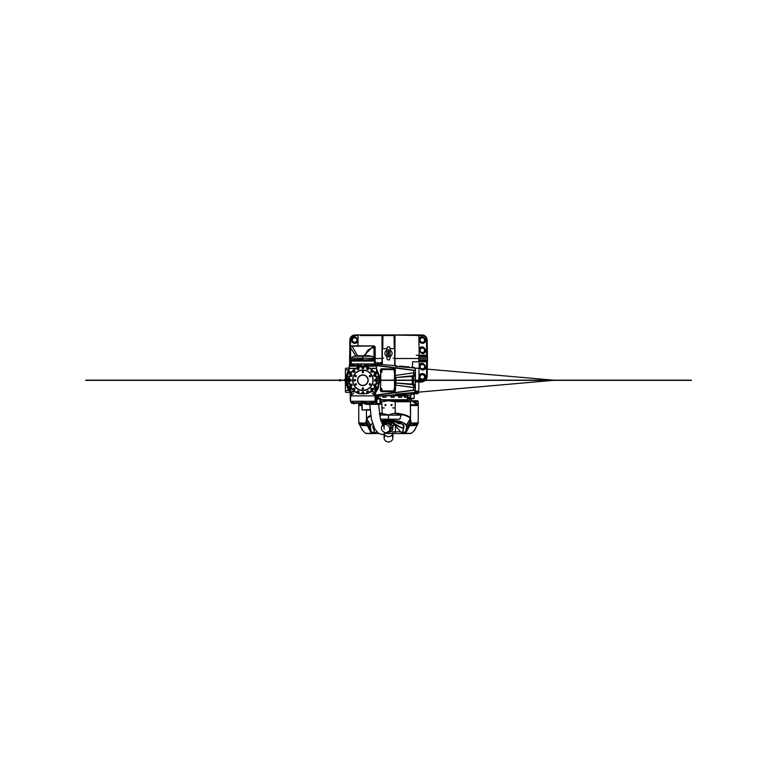 <?xml version="1.0" encoding="UTF-8"?>
<svg xmlns="http://www.w3.org/2000/svg" width="777" height="777" viewBox="0 0 777 777"><rect width="100%" height="100%" fill="white"/><g stroke="black" fill="none" stroke-linecap="round" stroke-linejoin="round"><path stroke-width="1.17" d="M394.978 365.676L394.978 335.547A0.962 0.942 85.3 0 0 394.978 335.528L394.056 334.926L394.25 348.669L390.064 348.669L394.658 348.669L394.716 358.508L427.467 358.508L427.437 356.41L426.796 355.264L426.68 356.468L427.447 356.857M394.716 358.508L394.667 365.646M382.323 364.568L382.333 349.31A1298.6 1298.6 0 0 1 382.333 348.669L386.936 348.669L382.74 348.669L382.944 334.926L382.012 335.528L382.012 364.539M386.859 349.796L386.859 356.575M415.374 381.866L418.754 381.866L415.374 381.866M415.374 381.643L418.861 381.643L418.754 391.054L415.345 391.278M407.575 398.951L411.47 398.951L407.575 398.951M407.575 399.31L411.266 399.31L407.575 399.31M411.266 400.747L411.47 398.659L413.937 398.659L407.575 398.659M413.937 398.659L407.575 398.319L414.141 398.319L414.141 394.153L411.169 394.153L414.345 394.046L411.169 394.046L414.967 393.716M417.647 393.473L413.053 393.716L417.502 393.716M412.558 393.716L413.053 393.716M427.263 370.27L427.146 377.059L426.049 380.147L427.146 377.059L427.447 360.169L419.998 360.567L418.784 359.955L418.784 361.771L412.548 361.771L412.461 367.21M425.874 380.361L422.018 382.099L418.754 382.099L422.018 382.099L425.874 380.361M394.483 335.101L422.018 335.528C424.718 335.79 426.223 337.267 426.534 339.967L427.146 339.967C426.796 336.897 425.087 335.227 422.018 334.926L354.982 334.926C351.913 335.227 350.204 336.897 349.854 339.967L349.64 364.976M394.065 334.926L418.249 334.926L418.861 335.528L416.598 335.528M354.982 334.926L354.982 335.528L358.139 335.528L358.751 334.926L394.978 335.528M394.056 334.926L382.77 335.208M359.79 334.926L417.21 334.926M427.447 360.169L427.467 358.508M419.192 360.878A1.233 1.214 -90 0 1 419.998 360.567L426.612 360.567L426.612 361.771L427.437 360.615M426.68 360.557L426.534 377.059L427.146 377.059M349.563 360.615L350.204 361.761L350.272 361.082M350.32 360.557L349.553 360.169M349.533 358.508L350.349 358.508M350.553 356.458L350.204 355.264L349.563 356.41M349.553 356.857L350.32 356.468M427.146 339.967L427.437 356.41M416.249 355.254L418.784 355.254L418.784 357.07L419.998 356.458L426.68 356.468M426.534 339.967L426.612 356.458L419.998 356.458A1.233 1.214 90 0 1 419.192 356.148M419.998 360.567L418.784 361.771M421.183 380.147L418.958 376.971C419.726 369.473 430.283 376.864 423.504 380.147A3.38 3.38 0 0 0 421.95 373.611A3.38 3.38 0 0 0 421.183 380.147M419.143 365.617C422.348 358.741 429.895 369.308 422.348 370.105L419.104 367.706M375.165 358.508L382.274 358.508M350.553 355.254L350.388 356.458M354.652 343.434L352.263 342.443L351.272 340.054C352.729 331.565 363.141 341.987 354.652 343.434M418.784 355.254L419.998 356.458M419.104 349.32C422.154 342.259 429.992 352.836 422.348 353.69L419.143 351.408M422.348 343.434L419.949 342.443L418.958 340.054C420.415 331.565 430.827 341.987 422.348 343.434M360.402 335.528L382.012 335.547M424.601 340.054A2.253 2.253 0 0 1 421.212 342.006A2.253 2.253 0 0 1 421.212 338.102A2.253 2.253 0 0 1 424.601 340.054M424.601 350.31A2.253 2.253 0 0 1 421.212 352.263A2.253 2.253 0 0 1 421.212 348.358A2.253 2.253 0 0 1 424.601 350.31M424.601 366.715A2.253 2.253 0 0 1 421.212 368.667A2.253 2.253 0 0 1 421.212 364.763A2.253 2.253 0 0 1 424.601 366.715M424.601 376.971A2.253 2.253 0 0 1 421.212 378.923A2.253 2.253 0 0 1 421.212 375.019A2.253 2.253 0 0 1 424.601 376.971M356.915 340.054A2.253 2.253 0 0 1 353.525 342.006A2.253 2.253 0 0 1 353.525 338.102A2.253 2.253 0 0 1 356.915 340.054M388.335 356.973L388.335 349.776M388.665 349.796L388.665 356.983M389.947 351.136L390.093 350.174A3.594 3.594 0 0 1 390.093 356.604L389.947 355.633M390.093 356.604L390.093 350.174M387.053 355.633L386.907 356.604A3.594 3.594 0 0 1 386.907 350.165L387.053 351.136M390.141 356.973L390.093 356.973C389.908 359.44 389.403 360.402 388.587 359.848L388.413 359.848C387.364 360.091 386.859 359.129 386.907 356.973L386.907 356.604M405.361 397.28L407.333 397.28L405.361 397.28M399.116 397.28L401.563 397.28L399.116 397.28M376.505 397.28L378.312 397.28L376.505 397.28M409.032 397.28L407.585 397.28L409.032 397.28M391.258 397.28L394.017 397.28L391.258 397.28M391.637 395.124L411.169 395.124L390.462 395.231L411.062 395.231L407.536 395.299L410.664 395.299L410.664 397.076L407.536 397.076L410.46 397.28M391.132 395.231L394.153 395.231L390.938 395.299L394.221 395.299L394.221 397.076L390.938 397.076L394.017 397.28M399.019 395.231L401.699 395.231L398.484 395.299L401.767 395.299L401.767 397.076L398.484 397.076L401.563 397.28M405.312 395.231L407.469 395.231L404.254 395.299L407.536 395.299L407.536 397.076L404.254 397.076L407.333 397.28M382.983 397.28L386.062 397.076L382.779 397.076L382.779 395.901M379.73 364.092L381.118 364.199L380.934 362.451A1.03 1.03 0 0 0 379.885 363.481L378.652 363.481A1.03 1.03 0 0 0 377.913 362.5L378.001 362.665M353.72 403.797L354.351 403.797L353.72 403.797M371.765 403.797L372.397 403.797L371.765 403.797M375.476 398.407L379.04 398.407M375.097 363.947L381.536 364.5M347.892 379.642A0.612 0.612 0 0 1 348.494 380.147A0.612 0.612 0 0 0 347.28 380.147A0.612 0.612 0 0 1 347.892 379.642M348.494 380.361A0.612 0.612 0 0 1 347.28 380.361A0.612 0.612 0 0 0 348.494 380.361M346.659 380.361A16.2 16.2 0 0 0 350.136 390.287M375.582 390.287A16.2 16.2 0 0 0 379.069 380.361M379.069 380.147A16.2 16.2 0 0 0 376.651 371.756M349.067 371.756A16.2 16.2 0 0 0 346.659 380.147M373.115 403.224L352.603 403.224M380.545 362.665L380.623 362.5A1.03 1.03 0 0 0 379.885 363.481L378.652 363.481A1.03 1.03 0 0 0 377.632 362.451L377.428 364.141L377.428 362.665A0.612 0.612 0 0 0 377.943 362.946M380.089 363.481L380.322 364.306M379.885 363.481L378.652 363.481M378.214 364.209L378.214 363.481M380.594 362.946A0.612 0.612 0 0 0 381.118 362.665M375.097 363.85L375.99 363.753L375.786 362.004A1.03 1.03 0 0 0 375.165 362.208A1.03 1.03 0 0 1 375.495 362.053L375.417 362.208M375.165 363.034L375.194 363.85M375.466 362.5A0.612 0.612 0 0 0 375.99 362.208M371.629 403.409L373.009 403.224M371.678 403.409L373.009 403.409M352.943 403.409L354.73 403.409M394.162 389.112L394.609 388.626L394.609 390.345L394.162 389.112M380.477 371.027L381.342 368.978A2.049 0.864 90 0 0 381.332 368.978A2.049 0.864 -90 0 1 381.332 368.978A2.049 0.864 90 0 0 380.477 371.027A2.049 0.864 -90 0 1 381.322 368.978L394.347 368.978L381.526 368.774A2.253 0.952 -90 0 0 380.575 371.027L380.594 380.147L380.769 371.027A1.437 0.602 -90 0 1 381.381 369.59L381.012 369.59A1.437 0.602 -90 0 0 380.4 371.027M380.769 371.027L380.769 380.147M380.769 380.361L380.477 389.481A2.049 0.864 90 0 0 381.332 391.53L394.347 391.53A2.049 0.864 90 0 0 395.211 389.481L395.211 380.361L395.474 389.481A2.253 0.952 -90 0 1 394.522 391.734L381.526 391.734A2.253 0.952 -90 0 1 380.575 389.481L381.332 391.53A2.049 0.864 -90 0 1 381.322 391.53A2.049 0.864 -90 0 1 380.468 389.481M394.415 390.345A1.437 0.602 -90 0 1 393.92 390.918L381.381 390.918A1.437 0.602 -90 0 1 380.769 389.481M381.381 390.918L394.298 390.918A1.437 0.602 -90 0 0 394.901 389.481L394.901 380.361M394.901 380.147L394.901 371.591M381.381 369.59L394.298 369.59A1.437 0.602 -90 0 1 394.833 370.367M394.162 370.648L394.609 370.163L394.609 371.882L394.162 370.648M381.167 370.648L381.604 370.163L381.604 371.882L381.167 370.648M381.167 389.112L381.604 388.626L381.604 390.345L381.167 389.112M352.603 402.816L373.115 402.816M373.319 402.816L352.399 402.816M381.012 390.918A1.437 0.602 -90 0 1 380.4 389.481M393.92 369.59A1.437 0.602 -90 0 1 394.415 370.163M394.531 371.911L394.531 380.147M394.531 380.361L394.531 388.597M350.388 358.284L350.388 362.024A10.829 10.829 0 0 1 350.388 358.284M350.233 364.976A10.829 10.829 0 0 1 350.388 363.413L350.388 364.976L350.553 363.413M350.553 363.704L350.553 364.976L350.553 363.704M364.471 403.331L365.938 404.351L374.145 404.351M365.938 403.331L365.938 404.059L365.938 403.535L371.066 403.516M371.066 401.359L371.066 402.816M375.476 398.203L375.883 399.019L380.604 399.019L380.604 398.203L379.652 398.203L379.652 399.019M375.883 399.019L376.932 399.019L376.932 403.535L375.883 403.535L375.883 399.019L375.767 403.535L380.604 403.535L380.604 404.351L379.652 404.351L379.652 403.535M376.932 399.019L380.604 398.203M376.932 403.535L380.604 404.351M372.416 403.787L372.397 404.351L379.04 404.351L375.883 404.351L375.883 403.535M375.883 398.203L379.04 398.203M365.938 402.816L365.938 401.359M365.219 404.069L363.957 403.331L365.938 404.059M362.257 401.359L362.859 402.059M362.859 402.369L362.208 401.573M362.742 402.243L362.063 401.359M362.14 404.866L362.063 409.994L370.075 409.586M404.254 395.561L401.767 395.561M398.484 395.561L394.221 395.561M390.938 395.561L407.469 395.561M404.254 395.736L401.767 395.736M398.484 395.736L394.221 395.736M390.938 395.736L386.062 395.736M384.605 395.736L407.575 395.736M407.206 399.737L380.4 399.737L407.206 399.737M380.4 400.155L406.526 400.155M346.338 381.993L350.174 390.986A16.618 16.618 0 0 1 346.251 380.361L347.445 386.771L350.213 391.637L347.445 386.771M376.651 370.998A16.618 16.618 0 0 1 379.477 380.147M379.477 380.361A16.618 16.618 0 0 1 375.544 390.986M349.067 370.979L346.251 380.138A16.618 16.618 0 0 1 349.067 370.998L346.338 378.516M346.26 379.603L347.076 375.058L349.019 371.076M350.174 391.006L346.251 380.584L347.076 385.45L349.543 390.19M383.644 395.804L413.937 393.172L383.653 395.823M378.282 396.289L377.554 396.357M388.976 395.357L399.475 394.444M395.794 394.765L387.15 395.522M415.374 390.073L414.248 392.987L375.446 396.532M345.425 369.318L345.425 379.574M345.425 380.934L345.425 380.4M349.32 391.19L349.32 390.423L350.213 391.647M349.737 390.51L349.32 389.831M345.425 389.831L345.425 392.191L345.425 390.646L349.194 390.229M345.425 391.19L345.425 381.429L348.484 390.666C351.233 393.152 351.233 393.152 348.484 390.666C351.233 393.152 351.233 393.152 348.484 390.666M349.019 369.318L348.484 369.842L349.067 370.211M346.251 380.147L346.27 379.254L346.251 380.254L344.949 381.225C339.005 381.041 339.005 381.041 344.949 381.225L346.037 380.371M346.27 381.264L346.251 380.254L345.425 380.089M347.445 373.737L349.067 370.483L347.445 373.737L349.067 370.483L347.445 373.737L346.27 379.254M349.572 390.782L350.145 391.559M348.232 371.96L348.533 371.387M348.271 388.626L348.572 389.19M350.553 359.819L350.553 347.436A1.535 1.535 0 0 1 352.088 345.901L373.63 345.901A1.535 1.535 0 0 1 375.165 347.436L375.165 358.401L362.946 358.08L375.165 358.411L371.591 356.157L362.859 356.157L371.503 356.284M355.973 356.099L350.553 347.756A1.535 1.515 180 0 1 352.088 346.241L357.527 355.74M399.699 366.103L409.071 366.909M396.853 365.841L383.411 364.666M377.554 364.151L375.66 363.986M378.652 364.248L375.806 363.995M375.165 359.382L362.908 359.906L375.165 359.537L375.165 364.976L375.165 362.208M366.152 409.994L367.191 409.586M376.398 398.203L376.495 397.377L375.476 397.523M415.374 380.147L415.374 369.279L413.937 367.336M415.374 391.229L415.374 380.361M415.374 390.093L375.456 395.396M375.476 395.037L415.374 389.889M415.374 385.955L415.229 380.361M415.374 387.043L415.054 387.81L415.229 385.955L413.471 383.828L412.645 384.693A1.03 0.962 95.1 0 1 412.5 384.129L412.568 384.1A1.03 0.913 -132.9 0 0 412.733 384.566M415.054 387.81L395.882 385.13L395.872 382.983L412.5 384.129M376.398 365.588L415.374 370.619M415.374 370.415L413.539 370.163L413.597 372.892L415.054 372.698L415.374 373.465M415.374 374.553L413.471 376.68L413.471 380.147M377.428 396.367A1.03 1.03 0 0 0 376.495 397.377L376.486 398.203M363.753 355.74L373.63 345.988A1.535 1.535 0 0 1 375.165 347.513L371.746 348.057L368.23 349.796L366.511 352.059L365.404 355.74M412.568 380.147L412.5 376.379A1.03 0.962 84.9 0 1 412.645 375.815L395.891 377.525L412.5 376.379M373.028 346.144A1.535 0.932 83.4 0 1 373.97 347.649L373.98 357.362M370.114 409.994L362.441 409.994M395.891 377.525L395.891 380.147L395.872 377.525M413.539 370.163L376.398 365.239M411.441 367.268L414.248 367.521M395.882 375.378L413.597 372.892L395.882 375.378M412.733 375.942L413.471 376.68L412.568 376.408A1.03 0.913 132.9 0 1 412.733 375.942L414.996 372.921L413.539 373.115M412.645 384.693L395.891 382.983L395.882 385.13L414.996 387.597L412.645 384.693M376.107 364.024A1.03 1.03 0 0 1 375.621 363.85M375.476 363.85L376.068 364.024M412.568 380.361L412.568 384.1L413.471 383.828L413.471 380.361M415.229 380.147L415.054 372.698M376.544 397.076L378.516 397.076L376.544 397.076M375.252 400.136L375.252 397.766L375.252 400.136M375.417 396.085A25.379 25.379 0 0 1 375.252 401.253L362.859 401.359L375.136 401.359L375.165 395.901A2.049 1.894 179.6 0 0 375.165 395.891L375.252 397.766A25.379 25.379 0 0 0 375.252 390.928L375.223 386.713M350.476 396.668L350.476 390.928L350.476 396.668M350.553 396.668L350.495 386.713M372.29 401.408A4.516 3.778 -89.4 0 0 372.338 401.456L374.164 403.137L362.859 403.137L362.859 401.359L350.592 401.359L350.553 395.891A2.049 1.894 0.4 0 1 350.553 395.891L375.165 395.882L375.252 390.928M350.553 395.561L350.553 393.56M362.199 355.74L369.541 355.749L357.478 356.157M353.224 360.363L374.242 360.363L353.224 360.363L353.224 360.916L351.282 361.062L374.436 361.062L351.282 361.062L351.282 363.937L362.606 363.937L351.282 363.937L362.577 363.947L351.272 363.947L351.272 365.491M353.438 401.408A4.516 3.778 -90.6 0 1 353.38 401.456L351.563 403.137L373.815 403.331L352.622 403.331M371.649 356.187L366.647 356.157M372.096 393.376L375 395.415M374.805 359.984L374.883 364.976M374.941 387.228L374.922 394.988M362.859 403.331L351.563 403.137M350.301 396.085A25.379 25.379 0 0 0 350.476 401.253L350.476 397.766L350.592 401.359L362.859 401.194M350.553 364.976L350.553 359.537L362.684 359.537L362.684 358.401L350.718 358.08L362.772 358.08A14.083 7.042 -90 0 1 362.859 357.964A14.083 7.042 90 0 1 362.946 358.08M362.908 359.906A2.545 1.272 -90 0 0 362.859 359.955L362.859 356.187L354.215 356.284M354.069 356.187L362.859 356.157M353.632 393.376L350.728 395.415M350.913 359.984L350.835 364.976M350.777 387.228L350.796 394.988M372.504 359.945L362.859 359.945A2.545 1.272 90 0 0 362.81 359.906L350.777 359.906L350.553 359.382M372.066 360.363C376.903 359.984 373.834 359.868 362.859 360.013C351.884 359.868 348.815 359.984 353.652 360.363M351.476 360.363L353.224 360.305M374.242 360.363L372.504 360.305M353.632 391.54L354.662 391.54M371.066 391.54L373.348 391.54L371.066 391.54M354.069 356.177L357.974 356.157M359.081 356.157L354.409 356.187M372.843 360.013L373.795 359.906M352.875 360.013L351.923 359.906M363.034 358.401L363.034 359.537M375.165 359.537L375.009 358.08M347.076 380.147A0.612 0.612 0 0 1 347.678 379.642L348.096 379.642A0.612 0.612 0 0 1 348.698 380.147M348.698 380.361A0.612 0.612 0 0 1 348.096 380.866L347.678 380.866A0.612 0.612 0 0 1 347.076 380.361M349.543 373.727A1.03 1.03 0 0 1 349.077 372.154A1.03 1.03 0 0 0 350.077 373.776A1.03 1.03 0 0 1 349.543 373.727M348.465 383.819A1.03 1.03 0 0 1 347.134 383.148A1.03 1.03 0 0 1 347.882 381.857A1.03 1.03 0 0 1 349.126 382.672A1.03 1.03 0 0 1 348.465 383.819A1.03 1.03 0 0 0 349.126 382.672A1.03 1.03 0 0 0 347.882 381.857A1.03 1.03 0 0 0 347.134 383.148A1.03 1.03 0 0 0 348.465 383.819M348.115 378.681A1.03 1.03 0 0 1 347.096 377.593A1.03 1.03 0 0 1 348.232 376.631A1.03 1.03 0 0 1 349.126 377.836A1.03 1.03 0 0 1 348.115 378.681A1.03 1.03 0 0 0 349.126 377.836A1.03 1.03 0 0 0 348.232 376.631A1.03 1.03 0 0 0 347.096 377.593A1.03 1.03 0 0 0 348.115 378.681M349.941 386.713A1.03 1.03 0 0 0 348.873 387.801A1.03 1.03 0 0 0 350.058 388.753M375.67 388.753A1.03 1.03 0 0 0 376.175 386.781A1.03 1.03 0 0 0 375.786 386.713M377.603 381.828A1.03 1.03 0 0 0 376.592 382.672A1.03 1.03 0 0 0 377.486 383.877A1.03 1.03 0 0 0 378.632 382.915A1.03 1.03 0 0 0 377.603 381.828M377.253 376.69A1.03 1.03 0 0 0 376.592 377.836A1.03 1.03 0 0 0 377.845 378.652A1.03 1.03 0 0 0 378.593 377.36A1.03 1.03 0 0 0 377.253 376.69M375.641 373.776A1.03 1.03 0 0 0 376.651 372.154M375.165 396.649L375.165 395.882L350.553 395.882L351.991 391.802L353.632 391.802M361.752 356.157L363.966 356.157M356.954 356.187L360.499 356.157M365.073 356.187L360.645 356.187M365.073 356.157L371.319 356.187M367.395 355.759L357.838 355.759L367.395 355.759M353.574 403.409L354.953 403.224M362.859 385.382A5.128 5.128 0 0 1 358.42 377.69A5.128 5.128 0 0 1 367.298 377.69A5.128 5.128 0 0 1 362.859 385.382M362.859 385.586A5.332 5.332 0 0 0 367.482 377.593A5.332 5.332 0 0 0 358.246 377.593A5.332 5.332 0 0 0 362.859 385.586M362.859 370.202A10.052 10.052 0 0 1 371.561 385.275A10.052 10.052 0 0 1 354.157 385.275A10.052 10.052 0 0 1 362.859 370.202M355.759 385.042A0.68 0.68 0 0 1 355.167 384.013A0.68 0.68 0 0 1 356.342 384.013A0.68 0.68 0 0 1 355.759 385.042M363.451 388.801A0.68 0.68 0 0 1 362.267 388.801A0.68 0.68 0 0 1 362.859 387.781A0.68 0.68 0 0 1 363.451 388.801M370.561 384.013A0.68 0.68 0 0 1 369.969 385.042A0.68 0.68 0 0 1 369.376 384.013A0.68 0.68 0 0 1 370.561 384.013M369.969 375.466A0.68 0.68 0 0 1 370.561 376.495A0.68 0.68 0 0 1 369.376 376.495A0.68 0.68 0 0 1 369.969 375.466M362.267 371.707A0.68 0.68 0 0 1 363.451 371.707A0.68 0.68 0 0 1 362.859 372.727A0.68 0.68 0 0 1 362.267 371.707M355.167 376.495A0.68 0.68 0 0 1 355.759 375.466A0.68 0.68 0 0 1 356.342 376.495A0.68 0.68 0 0 1 355.167 376.495M354.652 381.08A0.816 0.816 0 0 1 353.943 379.846A0.816 0.816 0 0 1 355.371 379.846A0.816 0.816 0 0 1 354.652 381.08A0.796 0.796 0 0 0 355.458 380.254A0.796 0.796 0 0 0 354.652 379.458A0.796 0.796 0 0 0 353.856 380.254A0.796 0.796 0 0 0 354.652 381.051M372.504 360.363L372.504 360.916L374.436 361.062L374.436 363.937L363.112 363.937L374.436 363.937L363.141 363.947L374.446 363.947L374.446 364.976L376.34 364.976L373.756 364.976L376.398 365.035L373.688 365.035L373.688 365.996L372.61 365.996L376.505 366.152L364.918 366.152M367.132 364.976L368.521 364.976L367.132 364.976M368.521 364.976L366.831 365.035L368.58 365.035L368.298 365.996L372.183 365.996M364.986 365.996L367.744 365.996M349.378 368.463L355.662 368.308L349.223 368.308L349.223 366.152L360.81 366.152L351.777 365.996M351.971 364.976L349.32 365.035L352.03 365.035L352.03 365.996L356.031 365.996M357.983 365.996L361.188 365.996M364.908 365.996L366.831 365.996L364.908 365.996M367.589 365.996L370.95 365.996L370.95 365.035L372.688 365.035L371.008 364.976M373.727 365.996L367.094 365.996M358.139 365.996L354.234 365.996M358.012 364.976L358.828 364.976L358.012 364.976M350.349 364.976L349.388 364.976L350.349 364.976L350.524 365.996M354.215 364.976L353.098 364.976L354.215 364.976M374.281 360.916L351.437 360.916M362.859 359.945L353.224 359.945M365.491 393.638L366.783 393.638A13.947 13.947 0 0 0 376.651 382.352L376.651 378.156A13.947 13.947 0 0 0 364.986 366.472L364.462 366.346A14.005 14.005 0 0 0 361.256 366.346L360.742 366.472A13.947 13.947 0 0 0 349.067 378.156L349.067 382.352A13.947 13.947 0 0 0 358.935 393.638L360.227 393.638A13.636 13.636 0 0 1 353.214 370.61A0.971 0.971 0 0 1 354.594 370.61A0.971 0.971 0 0 1 354.594 371.989A0.971 0.971 0 0 1 353.214 371.989A0.971 0.971 0 0 1 353.214 370.61A13.636 13.636 0 0 0 350.262 375.038A0.971 0.971 0 0 1 351.534 374.504A0.971 0.971 0 0 1 352.059 375.777A0.971 0.971 0 0 1 350.786 376.311A0.971 0.971 0 0 1 350.262 375.038A13.636 13.636 0 0 0 349.223 380.254A0.971 0.971 0 0 1 350.194 379.283A0.971 0.971 0 0 1 351.165 380.254A0.971 0.971 0 0 1 350.194 381.225A0.971 0.971 0 0 1 349.223 380.254A13.636 13.636 0 0 0 350.262 385.47A0.971 0.971 0 0 1 350.786 384.197A0.971 0.971 0 0 1 352.059 384.732A0.971 0.971 0 0 1 351.534 386.004A0.971 0.971 0 0 1 350.262 385.47A13.636 13.636 0 0 0 353.214 389.899A0.971 0.971 0 0 1 353.214 388.519A0.971 0.971 0 0 1 354.594 388.519A0.971 0.971 0 0 1 354.594 389.899A0.971 0.971 0 0 1 353.214 389.899A13.636 13.636 0 0 0 357.643 392.861A0.971 0.971 0 0 1 357.109 391.579A0.971 0.971 0 0 1 358.391 391.054A0.971 0.971 0 0 1 358.916 392.327A0.971 0.971 0 0 1 357.643 392.861A13.636 13.636 0 0 0 362.859 393.89A0.971 0.971 0 0 1 361.888 392.919A0.971 0.971 0 0 1 362.859 391.948A0.971 0.971 0 0 1 363.84 392.919A0.971 0.971 0 0 1 362.859 393.89A13.636 13.636 0 0 0 368.084 392.861A0.971 0.971 0 0 1 366.812 392.327A0.971 0.971 0 0 1 367.336 391.054A0.971 0.971 0 0 1 368.609 391.579A0.971 0.971 0 0 1 368.084 392.861A13.636 13.636 0 0 0 372.504 389.899A0.971 0.971 0 0 1 371.124 389.899A0.971 0.971 0 0 1 371.124 388.519A0.971 0.971 0 0 1 372.504 388.519A0.971 0.971 0 0 1 372.504 389.899A13.636 13.636 0 0 0 375.466 385.47A0.971 0.971 0 0 1 374.193 386.004A0.971 0.971 0 0 1 373.659 384.732A0.971 0.971 0 0 1 374.932 384.197A0.971 0.971 0 0 1 375.466 385.47A13.636 13.636 0 0 0 376.505 380.254A0.971 0.971 0 0 1 375.524 381.225A0.971 0.971 0 0 1 374.553 380.254A0.971 0.971 0 0 1 375.524 379.283A0.971 0.971 0 0 1 376.505 380.254A13.636 13.636 0 0 0 375.466 375.038A0.971 0.971 0 0 1 374.932 376.311A0.971 0.971 0 0 1 373.659 375.777A0.971 0.971 0 0 1 374.193 374.504A0.971 0.971 0 0 1 375.466 375.038A13.636 13.636 0 0 0 372.504 370.61A0.971 0.971 0 0 1 372.504 371.989A0.971 0.971 0 0 1 371.124 371.989A0.971 0.971 0 0 1 371.124 370.61A0.971 0.971 0 0 1 372.504 370.61A13.636 13.636 0 0 0 368.084 367.657A0.971 0.971 0 0 1 368.609 368.929A0.971 0.971 0 0 1 367.336 369.454A0.971 0.971 0 0 1 366.812 368.181A0.971 0.971 0 0 1 368.084 367.657A13.636 13.636 0 0 0 362.859 366.618A0.971 0.971 0 0 1 363.84 367.589A0.971 0.971 0 0 1 362.859 368.56A0.971 0.971 0 0 1 361.888 367.589A0.971 0.971 0 0 1 362.859 366.618A13.636 13.636 0 0 0 357.643 367.657A0.971 0.971 0 0 1 358.916 368.181A0.971 0.971 0 0 1 358.391 369.454A0.971 0.971 0 0 1 357.109 368.929A0.971 0.971 0 0 1 357.643 367.657A13.636 13.636 0 0 0 353.214 370.61A13.636 13.636 0 0 1 376.437 378.933A13.636 13.636 0 0 1 365.491 393.638M351.534 374.504A0.971 0.971 0 0 0 350.194 375.534A0.971 0.971 0 0 0 351.748 376.185A0.971 0.971 0 0 0 351.534 374.504M358.916 368.181A0.971 0.971 0 0 0 357.245 367.958A0.971 0.971 0 0 0 357.886 369.522A0.971 0.971 0 0 0 358.916 368.181M368.609 368.929A0.971 0.971 0 0 0 367.579 367.589A0.971 0.971 0 0 0 366.938 369.143A0.971 0.971 0 0 0 368.609 368.929M374.932 376.311A0.971 0.971 0 0 0 375.155 374.631A0.971 0.971 0 0 0 373.601 375.281A0.971 0.971 0 0 0 374.932 376.311M374.193 386.004A0.971 0.971 0 0 0 375.524 384.974A0.971 0.971 0 0 0 373.97 384.333A0.971 0.971 0 0 0 374.193 386.004M366.812 392.327A0.971 0.971 0 0 0 368.483 392.55A0.971 0.971 0 0 0 367.832 390.986A0.971 0.971 0 0 0 366.812 392.327M357.109 391.579A0.971 0.971 0 0 0 358.139 392.919A0.971 0.971 0 0 0 358.789 391.365A0.971 0.971 0 0 0 357.109 391.579M350.786 384.197A0.971 0.971 0 0 0 350.563 385.878A0.971 0.971 0 0 0 352.127 385.227A0.971 0.971 0 0 0 350.786 384.197M362.859 369.998A10.256 10.256 0 0 0 353.982 385.382A10.256 10.256 0 0 0 371.746 385.382A10.256 10.256 0 0 0 362.859 369.998M352.03 365.491L353.03 365.491L352.03 365.491M354.778 365.491L357.138 365.491L354.778 365.491M358.887 365.491L360.81 365.491L358.887 365.491M364.908 365.491L366.831 365.491L364.908 365.491M368.58 365.491L370.95 365.491L368.58 365.491M373.688 365.491L374.446 365.491M352.03 365.588L353.03 365.588L352.03 365.588M354.778 365.588L357.138 365.588L354.778 365.588M358.887 365.588L360.81 365.588L358.887 365.588M364.908 365.588L366.831 365.588L364.908 365.588M368.58 365.588L370.95 365.588L368.58 365.588M373.688 365.588L374.349 365.588M364.481 366.152L376.505 366.152L376.505 368.308L370.056 368.308L376.35 368.463M370.308 368.463L376.651 368.463L376.583 372.047L374.135 372.047M349.067 368.463L349.067 371.824L349.067 368.463L355.419 368.463M351.583 372.047L349.135 372.251C351.087 375.097 351.087 375.048 349.135 372.096L349.825 373.387M350.456 373.883L349.135 372.096M375.893 373.387C374.776 375.068 374.669 375.068 375.573 373.387C374.669 375.068 374.776 375.068 375.893 373.387L376.641 372.047M376.592 372.251L375.573 373.387M373.98 371.824L376.583 372.047L376.651 368.463M361.256 366.346L361.218 365.986A14.355 14.355 0 0 1 364.5 365.986L364.908 364.588L362.859 363.85L361.218 364.442L361.218 365.986L360.47 366.511M365.248 366.511L364.5 364.442L364.462 366.346M360.81 366.113L360.81 364.588M373.756 364.976L375.437 365.035L375.204 365.996M350.194 379.283A0.971 0.971 0 0 0 349.349 380.74A0.971 0.971 0 0 0 351.039 380.74A0.971 0.971 0 0 0 350.194 379.283M353.214 388.519A0.971 0.971 0 0 0 353.652 390.151A0.971 0.971 0 0 0 354.846 388.956A0.971 0.971 0 0 0 353.214 388.519M361.888 392.919A0.971 0.971 0 0 0 363.345 393.764A0.971 0.971 0 0 0 363.345 392.074A0.971 0.971 0 0 0 361.888 392.919M371.124 389.899A0.971 0.971 0 0 0 372.756 389.462A0.971 0.971 0 0 0 371.561 388.267A0.971 0.971 0 0 0 371.124 389.899M375.524 381.225A0.971 0.971 0 0 0 376.369 379.768A0.971 0.971 0 0 0 374.679 379.768A0.971 0.971 0 0 0 375.524 381.225M372.504 371.989A0.971 0.971 0 0 0 372.066 370.357A0.971 0.971 0 0 0 370.872 371.552A0.971 0.971 0 0 0 372.504 371.989M363.84 367.589A0.971 0.971 0 0 0 362.373 366.744A0.971 0.971 0 0 0 362.373 368.434A0.971 0.971 0 0 0 363.84 367.589M354.594 370.61A0.971 0.971 0 0 0 352.962 371.047A0.971 0.971 0 0 0 354.157 372.241A0.971 0.971 0 0 0 354.594 370.61M345.425 369.862L348.484 369.842L344.949 379.283L346.037 380.138M344.949 379.283C339.005 379.467 339.005 379.467 344.949 379.283L345.173 379.594M345.017 380.147L343.259 380.147M345.697 380.409L343.502 380.361M343.502 380.147L345.697 380.099M388.141 432.245A4.39 4.39 0 0 0 392.89 427.874A4.39 4.39 0 0 0 387.645 423.562A4.39 4.39 0 0 1 392.531 429.603L388.5 421.309L391.657 422.377L390.986 421.396C396.921 425.757 401.087 428.03 403.477 428.195L402.078 433.566L386.47 433.566M370.095 433.566L374.99 433.566M406.905 433.566L402.01 433.566M374.465 428.36L373.523 428.195L374.796 433.44L378.875 433.566M390.413 431.818L400.825 431.818L401.699 432.944M375.301 432.944L376.787 431.818M375.359 433.566L366.336 433.566L365.219 432.944M369.036 433.566L374.699 433.566M374.796 433.44L374.058 432.323L371.425 432.323L371.853 433.566M374.368 432.177L373.64 427.923L373.242 428.312L372.717 427.01L373.193 425.407M381.206 421.726L388.5 421.076L398.514 422.377L402.884 424.446L403.991 425.699L403.758 428.312L403.117 424.65M380.905 420.813L388.5 420.211C397.96 420.493 403.885 422.222 406.293 425.388L406.614 425.213C404.166 422.047 398.135 420.318 388.5 420.027L380.856 420.619M372.581 423.611L370.386 425.213L372.494 423.31M373.271 425.621L373.64 427.923L374.339 428.108M395.328 421.668L398.465 423.747L400.777 422.533M402.845 424.572L403.341 425.456L403.807 424.951M401.641 433.566L402.496 433.566L402.942 432.323L403.36 427.923C400.99 427.719 396.901 425.427 391.113 421.037M381.915 423.591L385.596 421.202M370.833 415.87L366.647 418.599L370.707 425.388L370.367 427.476L371.425 432.323L369.998 427.282L370.386 425.213L366.598 418.609L366.569 421.338L369.998 427.282L366.579 421.367L366.958 423.057L366.453 419.726L365.714 423.426L359.838 423.426L358.76 421.668L358.77 422.882L359.887 423.999L358.896 423.378L362.665 430.516L364.86 432.721L365.967 433.333L371.484 433.333L371.056 432.119M382.255 413.558L381.779 401.767L388.5 400.747L395.221 401.767L395.221 413.082L388.5 414.831L382.255 413.558L379.399 413.869M379.584 415.025L401.136 415.18L399.796 419.25L380.439 419.094M392.084 405.05A0.505 0.505 0 0 1 391.326 405.487A0.505 0.505 0 0 1 391.326 404.613A0.505 0.505 0 0 1 392.084 405.05M385.926 405.05A0.505 0.505 0 0 1 385.169 405.487A0.505 0.505 0 0 1 385.169 404.613A0.505 0.505 0 0 1 385.926 405.05M394.745 413.558C403.049 414.394 408.246 416.045 410.353 418.492L406.293 425.388L406.633 427.476L405.147 433.566L410.664 433.566L411.781 432.944M410.47 421.251L410.547 419.726L411.286 423.426L417.162 423.426L418.24 421.668L418.23 422.882L417.113 423.999L409.528 425.213L410.033 423.077L409.411 425.378L408.673 425.718L415.2 425.485L418.104 423.378L414.335 430.516L412.14 432.721L411.033 433.333L405.516 433.333L407.002 427.282L406.614 425.213L410.402 418.609L410.431 421.328L407.002 427.282L410.421 421.367L410.042 423.057L410.547 417.987A1.03 0.962 144.3 0 1 410.353 418.492A1.03 0.855 -0 0 0 410.547 417.987C408.498 415.578 403.399 413.937 395.221 413.082M387.684 400.747L409.528 400.747A1.03 1.03 0 0 1 410.547 401.767L410.528 417.987L410.547 401.767L395.221 401.767M405.196 400.854L409.528 400.747A1.03 1 90 0 1 410.528 401.767L410.547 401.767M404.904 400.155L404.904 400.747L417.22 400.747L409.528 400.747M366.53 421.251L366.453 417.987L370.746 415.316M379.331 413.354L381.779 413.082M366.472 417.987A1.03 0.962 35.7 0 0 366.647 418.492A1.03 0.855 180 0 1 366.453 417.987L366.453 409.994L366.453 417.987M366.967 423.077L367.628 425.446L368.56 425.709L361.936 425.514L359.887 424.009L367.511 425.213L366.958 423.057M359.528 423.106L360.139 423.873L359.498 422.97L365.588 423.135L366.453 419.726L366.453 409.994M359.702 423.125L359.256 422.62M362.237 429.7L358.887 423.368A1.03 1.02 0 0 1 358.76 422.873L358.78 422.902A1.03 1.01 119.9 0 0 358.896 423.378L358.867 422.999M360.664 426.728L358.887 423.368A1.03 1.03 0 0 1 358.828 423.242A1.03 0.923 159.7 0 0 358.887 423.368L358.877 423.348A1.03 0.932 159.8 0 1 358.819 423.232L358.819 423.232A1.03 1.03 0 0 1 358.76 422.873A1.03 0.923 159.7 0 0 358.828 423.242A1.03 0.932 159.8 0 1 358.77 422.882L358.76 405.497L358.76 421.668L359.498 422.97M361.091 403.331L358.76 405.477L358.76 403.331L358.78 405.176L360.334 403.331M366.627 421.775L366.482 421.115A1.03 1.03 0 0 1 366.462 421.027L366.462 421.027A1.03 0.952 171.9 0 0 366.569 421.338L366.579 421.367A1.03 0.991 166.9 0 1 366.453 420.891L366.453 420.872A1.03 0.981 -0 0 0 366.569 421.328A1.03 0.952 172 0 1 366.453 420.872L366.453 420.872A1.03 1.03 0 0 0 366.462 421.017A1.03 0.952 171.9 0 1 366.453 420.891M359.498 404.011A1.03 0.962 50.9 0 1 359.236 404.749L361.606 404.749M366.647 418.599A1.03 0.855 180 0 1 366.453 418.094A1.03 0.981 180 0 0 366.598 418.609L366.647 418.599M358.78 405.176L358.76 405.497A1.03 1.01 162.2 0 0 358.76 405.507L358.76 421.668M386.538 421.144L382.051 423.873M382.498 424.766L385.955 421.173M385.343 422.377L388.5 421.309L383.848 424.291M392.103 425.369L393.531 425.417M390.258 421.61L391.812 423.222L390.86 421.629M386.742 421.61L385.188 423.222L386.14 421.629M385.722 422.125L384.702 422.989M390.773 421.843L386.227 421.843M390.462 421.144L391.045 421.173M399.854 423.863A2.049 1.437 -88.5 0 1 399.728 423.718L396.668 421.94M402.204 433.44L405.662 433.177L410.431 424.281L408.838 425.204M407.964 433.566L405.662 433.168M391.278 422.125L392.298 422.989M398.465 423.747L398.989 423.446M399.728 423.718L400.213 423.611M410.373 421.775L410.518 421.115A1.03 0.991 13.1 0 1 410.421 421.367L410.431 421.338A1.03 0.952 8 0 0 410.547 420.872A1.03 0.981 180 0 1 410.431 421.328A1.03 0.952 8.1 0 0 410.547 420.891L410.547 420.872A1.03 0.991 13.1 0 1 410.518 421.115A1.03 1.03 0 0 0 410.547 420.872M417.472 423.106L416.86 423.873L417.502 422.97L411.412 423.135L411.169 422.601L410.547 419.726L410.343 404.749M417.298 423.125L417.744 422.62M418.24 421.357L418.24 422.873L418.24 421.668L417.502 422.97M409.955 400.845L411.538 400.845L418.24 405.477L418.24 421.668L418.24 401.767L418.24 405.497L417.502 404.011L414.539 401.767L418.24 401.767A1.03 1.03 0 0 0 417.22 400.747A1.03 1.01 90 0 1 418.22 401.767M414.763 429.7L418.133 422.999M418.22 422.902A1.03 0.923 20.3 0 1 418.172 423.242A1.03 1.03 0 0 0 418.24 422.873A1.03 1.01 60.1 0 1 418.104 423.378A1.03 1.02 180 0 0 418.24 422.873L418.24 422.873A1.03 0.932 20.2 0 1 418.123 423.348L418.113 423.368A1.03 1.03 0 0 0 418.172 423.242A1.03 0.923 20.3 0 1 418.113 423.368L416.336 426.728M410.528 417.987L410.547 419.716M417.502 404.011A1.03 0.962 129.1 0 0 417.764 404.749L410.547 404.749M410.353 418.599A1.03 0.855 -0 0 0 410.547 418.094A1.03 0.981 -0 0 1 410.402 418.609L410.353 418.599M411.101 400.747A1.03 1.02 90 0 1 411.538 400.845L414.539 401.767A1.03 0.884 90 0 0 413.655 400.747M418.24 405.507L418.24 405.497A1.03 1.01 17.8 0 1 418.24 405.507L410.547 405.477M391.657 422.377L395.483 425.679L400.592 431.818M85.693 380.147L349.067 380.147M376.651 380.147L691.307 380.147M691.307 380.361L376.651 380.361M349.067 380.361L85.693 380.361M427.447 359.955L418.784 359.955L418.784 357.07L427.447 357.07M426.534 377.059L425.233 380.147M425.019 380.361L422.018 381.497L422.018 382.099M422.018 381.497L418.861 381.497M350.252 364.598L350.349 361.771M349.553 359.955L350.233 359.955M350.388 355.254L350.466 339.967C350.777 337.267 352.282 335.79 354.982 335.528M349.854 339.967L350.466 339.967M422.018 335.528L422.018 334.926M393.347 335.528L382.653 335.528M419.211 361.771L426.612 361.771M426.612 355.254L419.211 355.254M382.333 349.31L382.012 335.528M394.26 335.528L394.978 335.547M394.667 335.538L394.658 349.262M393.279 358.168L394.978 358.168M382.022 358.168L383.721 358.168M390.093 349.796C390.141 347.64 389.636 346.678 388.587 346.921L388.413 346.921C387.5 346.464 387.004 347.416 386.907 349.796L386.907 350.174M375.825 386.839A0.903 0.903 0 0 1 376.728 387.82A0.903 0.903 0 0 1 375.68 388.626A0.903 0.903 0 0 0 376.136 386.897A0.903 0.903 0 0 0 375.777 386.839A0.903 0.903 0 0 1 375.825 386.839M350.32 374.155L349.135 372.29A0.903 0.903 0 0 0 350.009 373.659A0.903 0.903 0 0 1 349.126 372.29L349.067 372.066M377.603 381.954A0.903 0.903 0 0 1 378.389 383.304A0.903 0.903 0 0 1 376.826 383.304A0.903 0.903 0 0 1 377.603 381.954M348.115 378.554A0.903 0.903 0 0 1 347.338 377.204A0.903 0.903 0 0 1 348.892 377.204A0.903 0.903 0 0 1 348.115 378.554M377.301 376.806A0.903 0.903 0 0 1 378.496 377.807A0.903 0.903 0 0 1 377.03 378.35A0.903 0.903 0 0 1 377.301 376.806M350.048 388.626A0.903 0.903 0 0 1 348.99 387.791A0.903 0.903 0 0 1 349.951 386.839M375.408 374.155L376.592 372.29A0.903 0.903 0 0 1 375.718 373.659M348.426 383.702A0.903 0.903 0 0 1 347.222 382.702A0.903 0.903 0 0 1 348.698 382.167A0.903 0.903 0 0 1 348.426 383.702M394.939 389.957L394.939 389.957C393.92 384.605 393.793 393.784 394.939 389.976M394.939 371.493L394.939 371.493C393.92 366.142 393.793 375.32 394.939 371.513M381.934 371.493L381.934 371.493C380.915 366.142 380.788 375.32 381.934 371.513M381.934 389.957L381.934 389.957C380.915 384.605 380.788 393.784 381.934 389.976M365.462 403.875L365.462 403.331M365.462 402.816L365.462 401.359M364.432 402.816L364.432 401.359L364.403 402.816M407.469 395.328L390.938 395.328M394.221 395.328L398.484 395.328M401.767 395.328L404.254 395.328M413.539 387.393L413.539 390.345M395.202 371.027L395.211 371.027A2.049 0.864 90 0 0 394.347 368.978A2.049 0.864 -90 0 1 395.202 371.027L395.474 380.147M395.474 380.361L395.474 389.481M412.383 375.835A1.03 0.952 84.9 0 0 412.228 376.408L412.228 380.147M412.228 380.361L412.228 384.1A1.03 0.952 -84.9 0 0 412.383 384.673M373.63 345.988L352.088 346.241M373.63 345.901L373.63 345.901A1.535 1.535 0 0 1 375.165 347.436M352.088 345.901L352.088 345.901A1.535 1.535 180 0 0 350.553 347.436M362.082 409.586L362.131 403.331M362.121 401.437L362.121 402.816M395.891 382.983L395.872 380.361L395.891 382.983M376.651 369.182L379.477 376.321L379.856 380.147M379.856 380.361L378.36 387.985L375.446 393.036M411.062 395.231L411.441 393.24M394.522 368.774A2.253 0.952 -90 0 1 395.474 371.027M394.551 370.143A1.641 0.69 90 0 0 393.968 369.386L381.526 368.774M395.202 389.481L395.211 389.481A2.049 0.864 -90 0 1 394.337 391.53L381.332 391.53A2.049 0.864 90 0 0 381.342 391.53L381.526 391.734M393.968 369.386L380.963 369.386M380.788 369.434A1.641 0.69 90 0 0 380.274 371.027M380.274 389.481A1.641 0.69 90 0 0 380.788 391.074M380.963 391.122L393.968 391.122A1.641 0.69 90 0 0 394.551 390.365M394.658 389.481L394.658 380.361M394.658 380.147L394.658 371.027M393.968 391.122L394.522 391.734M375.854 385.334L375.437 392.841M349.873 385.334L350.291 392.841M372.096 391.802L370.687 391.802M355.04 391.802L352.379 391.54M362.199 355.749L357.653 355.749M367.492 355.856L357.731 355.856L367.492 355.856M350.194 379.768A0.486 0.486 0 0 1 350.621 380.497A0.486 0.486 0 0 1 349.776 380.497A0.486 0.486 0 0 1 350.194 379.768M362.373 392.919A0.486 0.486 0 0 1 363.102 392.502A0.486 0.486 0 0 1 363.102 393.347A0.486 0.486 0 0 1 362.373 392.919M375.524 380.74A0.486 0.486 0 0 1 375.106 380.011A0.486 0.486 0 0 1 375.951 380.011A0.486 0.486 0 0 1 375.524 380.74M353.564 388.869A0.486 0.486 0 0 1 354.38 389.083A0.486 0.486 0 0 1 353.778 389.685A0.486 0.486 0 0 1 353.564 388.869M354.254 370.95A0.486 0.486 0 0 1 354.03 371.765A0.486 0.486 0 0 1 353.438 371.173A0.486 0.486 0 0 1 354.254 370.95M371.474 389.559A0.486 0.486 0 0 1 371.688 388.743A0.486 0.486 0 0 1 372.29 389.335A0.486 0.486 0 0 1 371.474 389.559M372.164 371.639A0.486 0.486 0 0 1 371.348 371.425A0.486 0.486 0 0 1 371.94 370.823A0.486 0.486 0 0 1 372.164 371.639M363.345 367.589A0.486 0.486 0 0 1 362.616 368.016A0.486 0.486 0 0 1 362.616 367.162A0.486 0.486 0 0 1 363.345 367.589M351.35 374.961A0.486 0.486 0 0 1 351.457 375.796A0.486 0.486 0 0 1 350.68 375.476A0.486 0.486 0 0 1 351.35 374.961M374.378 385.557A0.486 0.486 0 0 1 374.261 384.712A0.486 0.486 0 0 1 375.048 385.042A0.486 0.486 0 0 1 374.378 385.557M350.971 384.654A0.486 0.486 0 0 1 351.641 385.169A0.486 0.486 0 0 1 350.864 385.489A0.486 0.486 0 0 1 350.971 384.654M368.162 368.735A0.486 0.486 0 0 1 367.317 368.852A0.486 0.486 0 0 1 367.647 368.065A0.486 0.486 0 0 1 368.162 368.735M374.747 375.854A0.486 0.486 0 0 1 374.077 375.34A0.486 0.486 0 0 1 374.864 375.019A0.486 0.486 0 0 1 374.747 375.854M367.259 392.142A0.486 0.486 0 0 1 367.774 391.472A0.486 0.486 0 0 1 368.094 392.249A0.486 0.486 0 0 1 367.259 392.142M358.469 368.366A0.486 0.486 0 0 1 357.954 369.036A0.486 0.486 0 0 1 357.624 368.259A0.486 0.486 0 0 1 358.469 368.366M357.566 391.773A0.486 0.486 0 0 1 358.401 391.657A0.486 0.486 0 0 1 358.08 392.443A0.486 0.486 0 0 1 357.566 391.773M354.234 365.035L353.03 365.035L354.234 365.035M352.03 365.792L353.03 365.792L352.03 365.792M354.778 365.792L357.138 365.792L354.778 365.792M358.887 365.792L360.81 365.792L358.887 365.792M364.908 365.792L366.831 365.792L364.908 365.792M368.58 365.792L370.95 365.792L368.58 365.792M373.688 365.792L374.349 365.792M349.087 372.047L351.748 371.824M361.218 366.054L361.218 364.442M364.5 364.442L364.5 366.054M358.012 365.035L357.138 365.035L358.012 365.035M381.429 428.506A4.39 3.934 -141.1 0 0 389.034 431.254A4.39 3.934 -141.1 0 0 382.206 425.747A4.39 3.934 -141.1 0 0 381.429 428.506M388.607 431.769A4.39 4.196 -90 0 0 386.674 423.484A4.39 4.196 -90 0 0 383.896 424.582M388.471 431.915A4.39 4.196 -90 0 0 386.752 423.484M392.803 433.566A4.39 3.807 180 0 1 388.5 436.625A4.39 3.807 180 0 1 384.518 434.411L384.294 434.469M395.104 431.818L395.104 433.566M392.366 425.786L393.589 425.825L392.356 425.777M402.632 432.177L405.944 432.119M381.779 407.925L384.285 407.925M381.779 401.767L380.4 401.767M388.5 418.949L388.5 414.879M361.616 405.477L358.76 405.477M365.044 432.906L365.967 433.333M360.674 426.748L362.335 430.07L364.86 432.721M391.812 423.222L385.188 423.222M395.221 407.925L392.715 407.925M411.956 432.906L411.033 433.333M416.326 426.748L414.665 430.07L412.14 432.721M395.483 431.818L395.483 425.679M418.405 393.473L418.405 391.258M416.501 393.473L416.501 391.278M358.139 335.528L357.954 345.901M418.861 335.528L419.221 355.837M418.861 381.643L418.881 380.361M418.89 380.147L419.221 361.188M389.996 348.62L389.996 358.148M387.004 358.148L387.004 348.62M372.397 403.797L372.397 404.351M394.609 390.345L395.027 389.821M395.027 389.151L394.609 388.626M394.609 371.882L395.027 371.357M395.027 370.687L394.609 370.163M381.604 371.882L382.022 371.357M382.022 370.687L381.604 370.163M381.604 390.345L382.022 389.821M382.022 389.151L381.604 388.626M380.4 403.535L380.4 399.019M379.992 403.535L379.992 399.019M386.062 395.61L385.858 397.28M398.552 395.231L398.688 397.28M407.342 400.155L407.459 397.154M345.425 368.317L349.223 367.987M345.425 392.191L350.272 392.608M361.596 403.331L362.063 409.994M361.587 402.816L361.577 401.359M395.707 366.355L553.205 380.147M553.195 380.147L395.648 366.355M395.707 394.153L553.195 380.361L395.648 394.153M404.458 397.28L404.322 395.231M391.142 397.28L391.006 395.231M378.312 397.28L378.516 396.27M350.476 390.928A25.379 25.379 0 0 0 350.476 397.766L350.553 397.766M375.437 392.9L375.864 385.314M350.281 392.9L349.864 385.314M373.348 391.54L375.165 395.882M374.048 403.321L375.165 401.282M350.553 401.282L351.68 403.321M375.155 358.197L371.591 356.157L375.029 358.1M374.99 358.071L371.921 356.293M350.631 358.139L353.933 356.235M350.563 358.197L354.137 356.157M372.688 365.996L372.63 364.976M376.398 365.996L376.34 364.976M349.32 365.996L349.388 364.976M353.03 365.996L353.098 364.976M354.778 365.996L354.72 364.976M357.206 364.976L357.138 365.996M358.828 364.976L358.887 365.996M366.899 364.976L366.831 365.996M345.231 381.235L345.503 382.303M345.231 379.273L345.503 378.205M340.064 381.07L339.277 380.254L340.064 379.438M369.794 404.351L371.396 418.949L374.932 429.215L378.448 433.284L382.605 434.664L389.034 431.254M378.574 404.351L380.448 419.143L383.45 426.078L382.206 425.747C382.294 424.951 383.78 424.203 386.674 423.484L388.5 423.484M392.89 433.566L392.89 437.684C392.909 440.044 391.453 441.511 388.5 442.074C385.547 441.511 384.091 440.044 384.11 437.684L384.11 433.566M384.11 429.089L384.11 424.135M392.89 425.806L392.89 427.874M384.11 434.508L384.11 437.684L384.974 435.081M392.89 432.808L392.89 437.684L392.026 435.081M373.115 426.437L373.29 425.67M381.216 421.756L388.481 421.105L394.473 421.532L402.544 424.32L403.885 426.437M368.162 425.204L366.569 424.281L371.338 433.177M368.657 425.689L370.542 429.574M396.688 421.94L398.941 423.407L400.718 422.387M408.343 425.689L406.458 429.574"/></g></svg>
